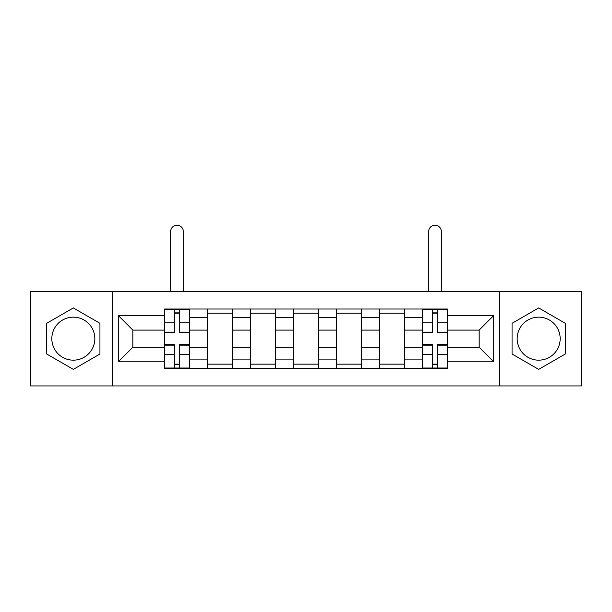 <?xml version="1.0" encoding="UTF-8"?>
<svg xmlns="http://www.w3.org/2000/svg" width="612" height="612" viewBox="0 0 612 612"><rect width="100%" height="100%" fill="white"/><g stroke="black" fill="none" stroke-linecap="round" stroke-linejoin="round"><path stroke-width="0.92" d="M73.333 360.162A21.504 21.504 0 0 1 51.829 338.658A21.504 21.504 0 0 1 73.333 317.154A21.504 21.504 0 0 1 94.829 338.658A21.504 21.504 0 0 1 73.333 360.162M538.667 360.162A21.504 21.504 0 0 1 517.171 338.658A21.504 21.504 0 0 1 538.667 317.154A21.504 21.504 0 0 1 560.171 338.658A21.504 21.504 0 0 1 538.667 360.162M499.247 385.935L581.4 385.935L581.4 291.381L30.6 291.381L30.6 385.935L499.247 385.935L499.247 291.381M207.583 368.294L207.583 317.429L189.391 317.429L189.391 368.294M189.391 317.429L189.391 309.022M207.583 317.429L207.583 309.022M232.392 309.022L232.392 368.294M250.591 368.294L250.591 309.022M275.4 309.022L275.4 368.294M293.592 368.294L293.592 309.022M318.408 309.022L318.408 368.294M336.6 368.294L336.6 309.022M361.409 309.022L361.409 368.294M379.608 368.294L379.608 309.022M404.417 309.022L404.417 368.294M422.609 368.294L422.609 309.022M422.609 347.203L404.417 347.203M379.608 347.203L361.409 347.203M336.6 347.203L318.408 347.203M293.592 347.203L275.4 347.203M250.591 347.203L232.392 347.203M207.583 347.203L189.391 347.203M422.609 330.113L404.417 330.113M379.608 330.113L361.409 330.113M336.6 330.113L318.408 330.113M293.592 330.113L275.4 330.113M250.591 330.113L232.392 330.113M207.583 330.113L189.391 330.113M132.873 347.203L164.582 347.203L164.582 330.113L132.873 330.113L132.873 347.203L118.261 361.814L118.261 315.501L164.582 315.501L164.582 330.113M447.418 330.113L447.418 347.203L479.127 347.203L479.127 330.113L447.418 330.113L447.418 309.022L164.582 309.022L164.582 315.501M447.418 315.501L493.739 315.501L493.739 361.814L447.418 361.814L447.418 347.203M164.582 347.203L164.582 368.294L447.418 368.294L447.418 361.814M164.582 361.814L118.261 361.814M112.753 385.935L112.753 291.381M99.932 323.297L73.333 307.935L46.726 323.297L46.726 354.019L73.333 369.373L99.932 354.019L99.932 323.297M565.274 323.297L538.667 307.935L512.068 323.297L512.068 354.019L538.667 369.373L565.274 354.019L565.274 323.297M179.324 364.155L174.642 364.155M174.642 313.153L179.324 313.153M232.392 364.155L207.583 364.155M207.583 313.153L232.392 313.153M275.4 364.155L250.591 364.155M250.591 313.153L275.4 313.153M318.408 364.155L293.592 364.155M293.592 313.153L318.408 313.153M361.409 364.155L336.6 364.155M336.6 313.153L361.409 313.153M404.417 364.155L379.608 364.155M379.608 313.153L404.417 313.153M437.358 364.155L432.676 364.155M432.676 313.153L437.358 313.153M118.261 315.501L132.873 330.113M479.127 347.203L493.739 361.814M479.127 330.113L493.739 315.501M183.325 291.381L183.325 231.558A6.342 6.342 0 0 0 176.983 225.216A6.342 6.342 0 0 0 170.641 231.558L170.641 291.381M179.324 332.729L179.324 309.297L189.253 309.297L189.253 332.729L179.324 332.729M174.642 312.877L179.324 312.877M174.642 309.297L164.72 309.297L164.72 332.729L174.642 332.729L174.642 309.297L179.324 309.297M174.642 344.587L174.642 368.019L164.72 368.019L164.72 344.587L174.642 344.587M179.324 364.431L174.642 364.431M179.324 368.019L189.253 368.019L189.253 344.587L179.324 344.587L179.324 368.019L174.642 368.019M441.359 291.381L441.359 231.558A6.342 6.342 0 0 0 435.017 225.216A6.342 6.342 0 0 0 428.675 231.558L428.675 291.381M437.358 332.729L437.358 309.297L447.28 309.297L447.28 332.729L437.358 332.729M432.676 312.877L437.358 312.877M432.676 309.297L422.747 309.297L422.747 332.729L432.676 332.729L432.676 309.297L437.358 309.297M432.676 344.587L432.676 368.019L422.747 368.019L422.747 344.587L432.676 344.587M437.358 364.431L432.676 364.431M437.358 368.019L447.28 368.019L447.28 344.587L437.358 344.587L437.358 368.019L432.676 368.019M379.608 317.429L361.409 317.429M336.6 317.429L318.408 317.429M293.592 317.429L275.4 317.429M250.591 317.429L232.392 317.429M422.609 317.429L404.417 317.429M379.608 359.887L361.409 359.887M336.6 359.887L318.408 359.887M293.592 359.887L275.4 359.887M250.591 359.887L232.392 359.887M207.583 359.887L189.391 359.887M422.609 359.887L404.417 359.887M179.324 332.148L189.253 332.148M179.324 322.838L189.253 322.838M164.72 332.148L174.642 332.148M164.72 322.838L174.642 322.838M174.642 345.168L164.72 345.168M174.642 354.478L164.72 354.478M189.253 345.168L179.324 345.168M189.253 354.478L179.324 354.478M437.358 332.148L447.28 332.148M437.358 322.838L447.28 322.838M422.747 332.148L432.676 332.148M422.747 322.838L432.676 322.838M432.676 345.168L422.747 345.168M432.676 354.478L422.747 354.478M447.28 345.168L437.358 345.168M447.28 354.478L437.358 354.478"/></g></svg>
